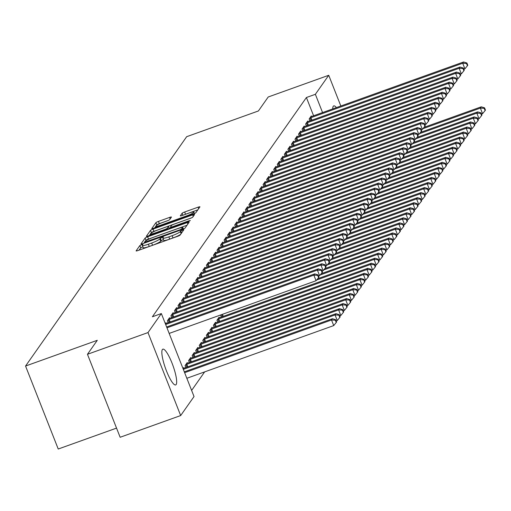 <?xml version="1.0" encoding="UTF-8"?>
<svg xmlns="http://www.w3.org/2000/svg" width="511" height="511" viewBox="0 0 511 511"><rect width="100%" height="100%" fill="white"/><g stroke="black" fill="none" stroke-linecap="round" stroke-linejoin="round"><path stroke-width="0.77" d="M141.617 244.673L139.835 245.567L136.137 250.831A2.389 0.339 -21.5 0 0 136.111 250.92A2.389 0.339 -21.5 0 0 137.989 250.537L177.592 236.331A2.389 0.339 -21.5 0 0 180.14 235.047L183.858 229.726L180.76 230.889L180.281 231.572A7.652 1.092 -21.5 0 1 172.124 235.68L168.828 236.868A7.652 1.092 -21.5 0 1 162.824 238.081A7.652 1.092 -21.5 0 1 162.9 237.807L163.392 237.066L162.076 237.334L159.815 238.912A7.652 1.092 -21.5 0 1 151.665 243.019L148.362 244.207A7.652 1.092 -21.5 0 1 142.358 245.427A7.652 1.092 -21.5 0 1 142.435 245.146L142.933 244.405L141.617 244.673M142.895 246.781L140.717 247.816L139.075 250.147M163.354 239.442L160.703 241.154L159.815 238.912M332.725 108.92A18.996 3.973 -109.7 0 1 333.261 106.294A18.996 3.973 -109.7 0 1 333.734 105.905A18.996 3.973 -109.7 0 1 336.43 107.591M176.148 384.547A18.996 3.973 -109.7 0 1 175.669 384.936A18.996 3.973 -109.7 0 1 165.998 369.702A18.996 3.973 -109.7 0 1 162.364 349.562A18.996 3.973 -109.7 0 1 162.843 349.173A18.996 3.973 -109.7 0 1 172.52 364.407A18.996 3.973 -109.7 0 1 176.148 384.547M171.428 217.118A2.389 0.339 -21.5 0 0 171.447 217.028A2.389 0.339 -21.5 0 0 169.575 217.411L158.461 221.397A2.389 0.339 -21.5 0 0 155.912 222.681L151.812 228.526A2.389 0.339 -21.5 0 0 151.786 228.609A2.389 0.339 -21.5 0 0 153.664 228.232L193.267 214.02A2.389 0.339 -21.5 0 0 195.815 212.736L199.916 206.898A2.389 0.339 -21.5 0 0 199.942 206.808A2.389 0.339 -21.5 0 0 198.064 207.191L184.643 212.001A2.389 0.339 -21.5 0 0 182.095 213.285L180.338 215.789A2.389 0.339 -21.5 0 0 180.319 215.878A2.389 0.339 -21.5 0 0 182.191 215.495L188.846 213.106A6.394 0.913 -21.5 0 1 193.867 212.091A6.394 0.913 -21.5 0 1 186.988 215.757L160.914 225.108A6.394 0.913 -21.5 0 1 155.893 226.13A6.394 0.913 -21.5 0 1 162.773 222.457L167.123 220.899A2.389 0.339 -21.5 0 0 169.671 219.615L171.428 217.118M313.601 115.78L306.408 97.518L152.38 316.775L161.348 313.556L194.033 396.536L180.67 415.558L147.986 332.578L161.348 313.556M306.408 97.518L315.37 94.305L328.733 75.283L340.837 106.007M180.67 415.558L120.149 437.269L87.464 354.289L97.282 340.313L25.55 366.042L186.662 136.699L258.394 110.97L268.211 96.994L328.733 75.283M87.464 354.289L147.986 332.578M147.641 236.797A2.389 0.339 -21.5 0 0 145.092 238.081L140.991 243.926A2.389 0.339 -21.5 0 0 140.966 244.009A2.389 0.339 -21.5 0 0 142.844 243.632L182.446 229.42A2.389 0.339 -21.5 0 0 184.995 228.136L189.102 222.298A2.389 0.339 -21.5 0 0 189.121 222.208A2.389 0.339 -21.5 0 0 187.25 222.592L147.641 236.797L148.529 239.039A2.389 0.339 -21.5 0 0 145.98 240.323L145.431 241.103M146.401 236.223L150.502 230.378A2.389 0.339 -21.5 0 1 153.051 229.094L192.66 214.888A2.389 0.339 -21.5 0 1 194.531 214.505A2.389 0.339 -21.5 0 1 194.512 214.594L192.756 217.098A2.389 0.339 -21.5 0 1 190.207 218.382L174.142 224.144A2.389 0.339 -21.5 0 0 171.594 225.428L170.431 227.082A2.389 0.339 -21.5 0 0 170.406 227.171A2.389 0.339 -21.5 0 0 172.284 226.788L189.006 220.79L190.316 220.528L188.514 221.487L148.254 235.929A2.389 0.339 -21.5 0 1 146.376 236.312A2.389 0.339 -21.5 0 1 146.401 236.223L146.453 236.357M25.55 366.042L58.235 449.022L116.54 428.109M307.967 121.567L307.743 120.992L305.616 124.02L306.364 125.923M300.883 131.659L300.653 131.084L298.526 134.112L299.28 136.009M293.793 141.751L293.563 141.177L291.442 144.198L292.19 146.101M286.703 151.837L286.479 151.262L284.352 154.29L285.1 156.194M279.619 161.93L279.389 161.355L277.262 164.382L278.01 166.279M272.529 172.022L272.299 171.44L270.178 174.468L270.926 176.372M265.439 182.108L265.215 181.533L263.088 184.56L263.836 186.464M258.355 192.2L258.125 191.625L255.998 194.653L256.746 196.55M251.265 202.286L251.035 201.711L248.908 204.739L249.662 206.642M244.175 212.378L243.951 211.803L241.824 214.831L242.572 216.734M237.091 222.47L236.861 221.895L234.734 224.923L235.482 226.82M230.001 232.556L229.771 231.981L227.644 235.009L228.398 236.912M222.911 242.648L222.687 242.073L220.56 245.101L221.308 246.998M215.821 252.741L215.597 252.166L213.47 255.187L214.218 257.09M208.737 262.826L208.507 262.252L206.38 265.279L207.134 267.183M201.647 272.919L201.423 272.344L199.296 275.372L200.044 277.269M219.315 317.772L219.091 317.197L216.964 320.225L217.712 322.122M194.557 283.005L194.333 282.43L192.206 285.457L192.954 287.361M212.231 327.864L212.001 327.289L209.874 330.31L210.621 332.214M187.473 293.097L187.243 292.522L185.116 295.55L185.87 297.453M205.141 337.95L204.911 337.375L202.784 340.403L203.538 342.306M180.383 303.189L180.159 302.614L178.032 305.642L178.78 307.539M198.051 348.042L197.827 347.467L195.7 350.495L196.448 352.392M173.293 313.275L173.069 312.7L170.942 315.728L171.69 317.631M190.961 358.128L190.737 357.553L188.61 360.581L189.357 362.484M165.34 323.699L165.979 322.792L166.209 323.367M183.008 368.552L183.647 367.645L183.877 368.22M191.625 390.417L204.643 371.893M187.422 363.174L187.192 362.599L185.065 365.627L185.812 367.53M169.754 318.321L169.524 317.746L167.397 320.774L168.145 322.677M194.506 353.088L194.282 352.513L192.155 355.541L192.903 357.438M176.838 308.235L176.614 307.66L174.487 310.682L175.235 312.585M201.596 342.996L201.372 342.421L199.245 345.449L199.993 347.352M183.928 298.143L183.698 297.568L181.577 300.596L182.325 302.493M208.686 332.904L208.456 332.329L206.329 335.357L207.083 337.26M191.018 288.051L190.788 287.476L188.661 290.504L189.409 292.407M215.77 322.818L215.546 322.243L213.419 325.271L214.166 327.168M198.102 277.965L197.878 277.39L195.751 280.411L196.499 282.315M220.669 314.955L221.257 317.082M205.192 267.873L204.962 267.298L202.841 270.325L203.589 272.229M212.282 257.78L212.052 257.205L209.925 260.233L210.673 262.137M219.366 247.694L219.142 247.12L217.015 250.147L217.763 252.044M226.456 237.602L226.232 237.027L224.105 240.055L224.853 241.959M233.546 227.51L233.316 226.935L231.189 229.963L231.943 231.866M240.63 217.424L240.406 216.849L238.279 219.877L239.027 221.774M247.72 207.332L247.496 206.757L245.369 209.785L246.117 211.688M254.81 197.246L254.58 196.671L252.453 199.692L253.207 201.596M261.894 187.154L261.67 186.579L259.543 189.607L260.291 191.504M268.984 177.061L268.76 176.487L266.633 179.514L267.381 181.418M276.074 166.976L275.844 166.401L273.717 169.428L274.471 171.326M283.158 156.883L282.934 156.309L280.807 159.336L281.555 161.24M290.248 146.791L290.024 146.216L287.897 149.244L288.645 151.147M297.338 136.705L297.108 136.13L294.981 139.158L295.735 141.055M304.422 126.613L304.198 126.038L302.071 129.066L302.819 130.969M311.512 116.527L311.288 115.946L309.161 118.974L309.909 120.877M322.562 112.561L315.37 94.305M142.358 245.427L143.24 247.669A7.652 1.092 -21.5 0 0 149.244 246.449L148.362 244.207M160.703 241.154A7.652 1.092 -21.5 0 1 152.546 245.267L149.244 246.449M162.824 238.081L163.705 240.33A7.652 1.092 -21.5 0 0 169.709 239.11L168.828 236.868M180.69 234.268A7.652 1.092 -21.5 0 1 173.012 237.922L169.709 239.11M187.045 225.223L148.529 239.039M144.485 242.45L143.93 243.242M144.453 242.271L180.511 229.599L182.804 227.983A7.652 1.092 -21.5 0 0 182.881 227.702A7.652 1.092 -21.5 0 0 176.876 228.922L153.108 237.449A7.652 1.092 -21.5 0 0 144.958 241.556L144.453 242.271M149.34 235.539L150.585 233.763M150.924 233.284L151.39 232.62L150.502 230.378M191.376 217.91L153.939 231.336A2.389 0.339 -21.5 0 0 151.39 232.62M157.477 230.122A6.394 0.913 -21.5 0 0 150.598 233.789A6.394 0.913 -21.5 0 0 155.612 232.767L164.804 229.477A2.389 0.339 -21.5 0 0 167.346 228.187L168.515 226.533A2.389 0.339 -21.5 0 0 168.541 226.443A2.389 0.339 -21.5 0 0 166.663 226.827L157.477 230.122M197.866 209.823L185.531 214.243A2.389 0.339 -21.5 0 0 184.356 214.716M168.291 220.426L159.343 223.639A2.389 0.339 -21.5 0 0 156.794 224.923L156.411 225.472M155.912 226.181L154.75 227.842M186.841 378.274L333.728 325.584L331.518 319.982L332.406 318.717L184.305 371.842M184.631 372.672L331.518 319.982L335.363 320.237L336.244 322.479L336.602 321.975L335.714 319.733L335.363 320.237M332.406 318.717L335.714 319.733M336.244 322.479L333.728 325.584M169.173 333.421L316.06 280.731L313.85 275.129L166.963 327.819M317.695 275.384L318.577 277.626L318.934 277.122L318.046 274.88L317.695 275.384L313.85 275.129L314.738 273.864L166.637 326.989M316.06 280.731L318.577 277.626M318.046 274.88L314.738 273.864M336.187 320.934L337.273 320.544L335.063 314.936L335.951 313.671L184.196 368.112A2.434 0.345 158.5 0 1 183.385 368.374L183.079 368.463M183.328 369.364L335.063 314.936L338.908 315.191L339.789 317.433L340.147 316.929L339.259 314.687L338.908 315.191M335.951 313.671L339.259 314.687M339.789 317.433L337.273 320.544M339.732 315.887L340.818 315.498L338.608 309.89L339.496 308.631L187.741 363.065A2.434 0.345 158.5 0 1 186.93 363.327L186.617 363.417M185.64 364.809L185.991 364.662A2.434 0.345 158.5 0 1 186.854 364.324L338.608 309.89L342.453 310.145L343.335 312.393L343.686 311.889L342.804 309.64L342.453 310.145M339.496 308.631L342.804 309.64M343.335 312.393L340.818 315.498M318.519 276.074L319.605 275.685L317.395 270.083L165.66 324.511M321.24 270.338L322.122 272.58L322.473 272.076L321.591 269.834L321.24 270.338L317.395 270.083L318.283 268.818L166.529 323.259A2.434 0.345 -21.5 0 1 165.717 323.52L165.404 323.61M319.605 275.685L322.122 272.58M321.591 269.834L318.283 268.818M322.064 271.034L323.15 270.645L320.94 265.037L169.186 319.471A2.434 0.345 -21.5 0 0 168.323 319.809L167.972 319.956M324.785 265.292L325.667 267.534L326.018 267.029L325.137 264.787L324.785 265.292L320.94 265.037L321.828 263.772L170.067 318.212A2.434 0.345 -21.5 0 1 169.256 318.474L168.949 318.564M323.15 270.645L325.667 267.534M325.137 264.787L321.828 263.772M343.277 310.841L344.363 310.452L342.153 304.843L343.041 303.585L191.28 358.019A2.434 0.345 158.5 0 1 190.469 358.281L190.162 358.371M189.185 359.763L189.536 359.616A2.434 0.345 158.5 0 1 190.399 359.284L342.153 304.843L345.992 305.105L346.88 307.347L347.231 306.843L346.349 304.601L345.992 305.105M343.041 303.585L346.349 304.601M346.88 307.347L344.363 310.452M346.822 305.795L347.902 305.406L345.698 299.797L346.579 298.539L194.825 352.973A2.434 0.345 158.5 0 1 194.014 353.242L193.707 353.325M192.73 354.723L193.075 354.577A2.434 0.345 158.5 0 1 193.944 354.238L345.698 299.797L349.537 300.059L350.425 302.301L350.776 301.797L349.894 299.555L349.537 300.059M346.579 298.539L349.894 299.555M350.425 302.301L347.902 305.406M325.609 265.988L326.695 265.599L324.485 259.99L172.731 314.431A2.434 0.345 -21.5 0 0 171.868 314.763L171.517 314.91M328.324 260.252L329.212 262.494L329.563 261.99L328.682 259.748L328.324 260.252L324.485 259.99L325.366 258.732L173.612 313.166A2.434 0.345 -21.5 0 1 172.801 313.428L172.494 313.518M326.695 265.599L329.212 262.494M328.682 259.748L325.366 258.732M329.154 260.942L330.234 260.553L328.03 254.944L176.269 309.385A2.434 0.345 -21.5 0 0 175.407 309.717L175.062 309.87M331.869 255.206L332.75 257.448L333.108 256.944L332.227 254.702L331.869 255.206L328.03 254.944L328.912 253.686L177.157 308.12A2.434 0.345 -21.5 0 1 176.346 308.389L176.04 308.472M330.234 260.553L332.75 257.448M332.227 254.702L328.912 253.686M350.367 300.749L351.447 300.359L349.243 294.758L350.124 293.493L198.37 347.934A2.434 0.345 158.5 0 1 197.559 348.195L197.252 348.285M196.275 349.677L196.62 349.53A2.434 0.345 158.5 0 1 197.482 349.192L349.243 294.758L353.082 295.013L353.963 297.255L354.321 296.75L353.44 294.508L353.082 295.013M350.124 293.493L353.44 294.508M353.963 297.255L351.447 300.359M332.693 255.896L333.779 255.506L331.569 249.898L179.815 304.339A2.434 0.345 -21.5 0 0 178.952 304.677L178.601 304.824M335.414 250.16L336.295 252.402L336.653 251.897L335.772 249.655L335.414 250.16L331.569 249.898L332.457 248.64L180.702 303.074A2.434 0.345 -21.5 0 1 179.891 303.342L179.585 303.432M333.779 255.506L336.295 252.402M335.772 249.655L332.457 248.64M353.906 295.703L354.992 295.32L352.782 289.711L353.669 288.447L201.915 342.887A2.434 0.345 158.5 0 1 201.104 343.149L200.797 343.239M199.814 344.631L200.165 344.484A2.434 0.345 158.5 0 1 201.027 344.146L352.782 289.711L356.627 289.967L357.508 292.209L357.866 291.704L356.978 289.462L356.627 289.967M353.669 288.447L356.978 289.462M357.508 292.209L354.992 295.32M336.238 250.85L337.324 250.46L335.114 244.858L183.36 299.293A2.434 0.345 -21.5 0 0 182.497 299.631L182.146 299.778M338.959 245.114L339.841 247.356L340.198 246.851L339.31 244.609L338.959 245.114L335.114 244.858L336.002 243.594L184.247 298.034A2.434 0.345 -21.5 0 1 183.436 298.296L183.13 298.386M337.324 250.46L339.841 247.356M339.31 244.609L336.002 243.594M357.451 290.663L358.537 290.274L356.327 284.665L357.215 283.407L205.46 337.841A2.434 0.345 158.5 0 1 204.649 338.103L204.343 338.193M203.359 339.585L203.71 339.438A2.434 0.345 158.5 0 1 204.572 339.1L356.327 284.665L360.172 284.921L361.053 287.169L361.411 286.665L360.523 284.416L360.172 284.921M357.215 283.407L360.523 284.416M361.053 287.169L358.537 290.274M339.783 245.804L340.869 245.421L338.659 239.812L186.905 294.247A2.434 0.345 -21.5 0 0 186.042 294.585L185.691 294.732M342.504 240.068L343.386 242.31L343.737 241.805L342.855 239.563L342.504 240.068L338.659 239.812L339.547 238.548L187.793 292.988A2.434 0.345 -21.5 0 1 186.981 293.25L186.668 293.34M340.869 245.421L343.386 242.31M342.855 239.563L339.547 238.548M360.996 285.617L362.082 285.227L359.872 279.619L360.76 278.361L209.005 332.795A2.434 0.345 158.5 0 1 208.194 333.057L207.881 333.146M206.904 334.539L207.255 334.392A2.434 0.345 158.5 0 1 208.118 334.06L359.872 279.619L363.717 279.881L364.599 282.123L364.95 281.618L364.068 279.376L363.717 279.881M360.76 278.361L364.068 279.376M364.599 282.123L362.082 285.227M343.328 240.764L344.414 240.374L342.204 234.766L190.45 289.2A2.434 0.345 -21.5 0 0 189.587 289.539L189.236 289.686M346.049 235.022L346.931 237.27L347.282 236.765L346.401 234.517L346.049 235.022L342.204 234.766L343.092 233.508L191.331 287.942A2.434 0.345 -21.5 0 1 190.52 288.204L190.213 288.293M344.414 240.374L346.931 237.27M346.401 234.517L343.092 233.508M364.541 280.571L365.627 280.181L363.417 274.573L364.305 273.315L212.544 327.749A2.434 0.345 158.5 0 1 211.733 328.017L211.426 328.1M210.449 329.499L210.8 329.346A2.434 0.345 158.5 0 1 211.663 329.014L363.417 274.573L367.256 274.835L368.144 277.077L368.495 276.572L367.613 274.33L367.256 274.835M364.305 273.315L367.613 274.33M368.144 277.077L365.627 280.181M346.873 235.718L347.959 235.328L345.749 229.72L193.995 284.161A2.434 0.345 -21.5 0 0 193.132 284.493L192.781 284.64M349.588 229.982L350.476 232.224L350.827 231.719L349.946 229.477L349.588 229.982L345.749 229.72L346.637 228.462L194.876 282.896A2.434 0.345 -21.5 0 1 194.065 283.158L193.758 283.247M347.959 235.328L350.476 232.224M349.946 229.477L346.637 228.462M368.086 275.525L369.172 275.135L366.962 269.533L367.843 268.269L216.089 322.703A2.434 0.345 158.5 0 1 215.278 322.971L214.971 323.061M213.994 324.453L214.345 324.306A2.434 0.345 158.5 0 1 215.208 323.968L366.962 269.533L370.801 269.789L371.689 272.031L372.04 271.526L371.158 269.284L370.801 269.789M367.843 268.269L371.158 269.284M371.689 272.031L369.172 275.135M350.418 230.672L351.498 230.282L349.294 224.674L197.533 279.115A2.434 0.345 -21.5 0 0 196.671 279.453L196.326 279.6M353.133 224.936L354.021 227.178L354.372 226.673L353.491 224.431L353.133 224.936L349.294 224.674L350.176 223.416L198.421 277.85A2.434 0.345 -21.5 0 1 197.61 278.118L197.303 278.201M351.498 230.282L354.021 227.178M353.491 224.431L350.176 223.416M371.631 270.479L372.711 270.089L370.507 264.487L371.388 263.222L219.634 317.663A2.434 0.345 158.5 0 1 218.823 317.925L218.516 318.014M217.539 319.407L217.884 319.26A2.434 0.345 158.5 0 1 218.746 318.921L370.507 264.487L374.346 264.743L375.227 266.985L375.585 266.48L374.704 264.238L374.346 264.743M371.388 263.222L374.704 264.238M375.227 266.985L372.711 270.089M353.963 225.626L355.043 225.236L352.839 219.634L201.079 274.068A2.434 0.345 -21.5 0 0 200.216 274.407L199.871 274.554M356.678 219.89L357.559 222.132L357.917 221.627L357.036 219.385L356.678 219.89L352.839 219.634L353.721 218.369L201.966 272.81A2.434 0.345 -21.5 0 1 201.155 273.072L200.849 273.161M355.043 225.236L357.559 222.132M357.036 219.385L353.721 218.369M375.17 265.439L376.256 265.049L374.046 259.441L374.933 258.176L317.701 278.712M316.622 280.041L374.046 259.441L377.891 259.697L378.772 261.939L379.13 261.434L378.242 259.192L377.891 259.697M374.933 258.176L378.242 259.192M378.772 261.939L376.256 265.049M357.502 220.58L358.588 220.196L356.378 214.588L204.624 269.022A2.434 0.345 -21.5 0 0 203.761 269.361L203.41 269.508M360.223 214.844L361.105 217.086L361.462 216.581L360.574 214.339L360.223 214.844L356.378 214.588L357.266 213.323L205.511 267.764A2.434 0.345 -21.5 0 1 204.7 268.026L204.394 268.115M358.588 220.196L361.105 217.086M360.574 214.339L357.266 213.323M378.715 260.393L379.801 260.003L377.591 254.395L378.479 253.137L321.247 273.666M320.167 274.995L377.591 254.395L381.436 254.65L382.317 256.899L382.675 256.394L381.787 254.152L381.436 254.65M378.479 253.137L381.787 254.152M382.317 256.899L379.801 260.003M361.047 215.54L362.133 215.15L359.923 209.542L208.169 263.976A2.434 0.345 -21.5 0 0 207.306 264.315L206.955 264.462M363.768 209.797L364.65 212.039L365.007 211.535L364.119 209.293L363.768 209.797L359.923 209.542L360.811 208.277L209.056 262.718A2.434 0.345 -21.5 0 1 208.245 262.98L207.932 263.069M362.133 215.15L364.65 212.039M364.119 209.293L360.811 208.277M382.26 255.347L383.346 254.957L381.136 249.349L382.024 248.09L324.785 268.62M323.712 269.949L381.136 249.349L384.981 249.611L385.862 251.853L386.214 251.348L385.332 249.106L384.981 249.611M382.024 248.09L385.332 249.106M385.862 251.853L383.346 254.957M364.592 210.494L365.678 210.104L363.468 204.496L211.714 258.936A2.434 0.345 -21.5 0 0 210.851 259.269L210.5 259.416M367.313 204.758L368.195 207L368.546 206.495L367.665 204.253L367.313 204.758L363.468 204.496L364.356 203.237L212.602 257.672A2.434 0.345 -21.5 0 1 211.79 257.934L211.477 258.023M365.678 210.104L368.195 207M367.665 204.253L364.356 203.237M385.805 250.301L386.891 249.911L384.681 244.303L385.569 243.044L328.33 263.574M327.251 264.902L384.681 244.303L388.526 244.565L389.408 246.807L389.759 246.302L388.877 244.06L388.526 244.565M385.569 243.044L388.877 244.06M389.408 246.807L386.891 249.911M368.137 205.448L369.223 205.058L367.013 199.45L215.259 253.89A2.434 0.345 -21.5 0 0 214.396 254.223L214.045 254.376M370.852 199.712L371.74 201.954L372.091 201.449L371.21 199.207L370.852 199.712L367.013 199.45L367.901 198.191L216.14 252.626A2.434 0.345 -21.5 0 1 215.329 252.894L215.022 252.977M369.223 205.058L371.74 201.954M371.21 199.207L367.901 198.191M389.35 245.254L390.436 244.865L388.226 239.263L389.114 237.998L331.875 258.528M330.796 259.863L388.226 239.263L392.065 239.518L392.953 241.76L393.304 241.256L392.422 239.014L392.065 239.518M389.114 237.998L392.422 239.014M392.953 241.76L390.436 244.865M371.682 200.401L372.762 200.012L370.558 194.404L218.804 248.844A2.434 0.345 -21.5 0 0 217.935 249.183L217.59 249.33M374.397 194.665L375.285 196.907L375.636 196.403L374.755 194.161L374.397 194.665L370.558 194.404L371.44 193.145L219.685 247.58A2.434 0.345 -21.5 0 1 218.874 247.848L218.567 247.937M372.762 200.012L375.285 196.907M374.755 194.161L371.44 193.145M392.895 240.208L393.975 239.825L391.771 234.217L392.652 232.952L335.42 253.488M334.341 254.817L391.771 234.217L395.61 234.472L396.498 236.714L396.849 236.21L395.968 233.968L395.61 234.472M392.652 232.952L395.968 233.968M396.498 236.714L393.975 239.825M375.227 195.355L376.307 194.966L374.103 189.364L222.342 243.798A2.434 0.345 -21.5 0 0 221.48 244.137L221.135 244.284M377.942 189.619L378.823 191.861L379.181 191.357L378.3 189.115L377.942 189.619L374.103 189.364L374.985 188.099L223.23 242.54A2.434 0.345 -21.5 0 1 222.419 242.802L222.113 242.891M376.307 194.966L378.823 191.861M378.3 189.115L374.985 188.099M396.434 235.169L397.52 234.779L395.31 229.171L396.197 227.912L338.965 248.442M337.886 249.77L395.31 229.171L399.155 229.426L400.036 231.675L400.394 231.17L399.513 228.922L399.155 229.426M396.197 227.912L399.513 228.922M400.036 231.675L397.52 234.779M378.766 190.316L379.852 189.926L377.642 184.318L225.888 238.752A2.434 0.345 -21.5 0 0 225.025 239.091L224.674 239.237M381.487 184.573L382.369 186.815L382.726 186.311L381.838 184.069L381.487 184.573L377.642 184.318L378.53 183.053L226.775 237.494A2.434 0.345 -21.5 0 1 225.964 237.756L225.658 237.845M379.852 189.926L382.369 186.815M381.838 184.069L378.53 183.053M399.979 230.122L401.065 229.733L398.855 224.125L399.743 222.866L342.511 243.396M341.431 244.724L398.855 224.125L402.7 224.386L403.581 226.629L403.939 226.124L403.051 223.882L402.7 224.386M399.743 222.866L403.051 223.882M403.581 226.629L401.065 229.733M382.311 185.269L383.397 184.88L381.187 179.272L229.433 233.706A2.434 0.345 -21.5 0 0 228.57 234.044L228.219 234.191M385.032 179.527L385.914 181.775L386.271 181.271L385.383 179.022L385.032 179.527L381.187 179.272L382.075 178.013L230.32 232.448A2.434 0.345 -21.5 0 1 229.509 232.709L229.203 232.799M383.397 184.88L385.914 181.775M385.383 179.022L382.075 178.013M403.524 225.076L404.61 224.687L402.4 219.078L403.288 217.82L346.049 238.35M344.976 239.678L402.4 219.078L406.245 219.34L407.126 221.582L407.484 221.078L406.596 218.836L406.245 219.34M403.288 217.82L406.596 218.836M407.126 221.582L404.61 224.687M385.856 180.223L386.942 179.834L384.732 174.225L232.978 228.666A2.434 0.345 -21.5 0 0 232.115 228.998L231.764 229.145M388.577 174.487L389.459 176.729L389.81 176.225L388.928 173.983L388.577 174.487L384.732 174.225L385.62 172.967L233.866 227.401A2.434 0.345 -21.5 0 1 233.054 227.663L232.741 227.753M386.942 179.834L389.459 176.729M388.928 173.983L385.62 172.967M407.069 220.03L408.155 219.641L405.945 214.039L406.833 212.774L349.594 233.303M348.515 234.638L405.945 214.039L409.79 214.294L410.672 216.536L411.023 216.032L410.141 213.79L409.79 214.294M406.833 212.774L410.141 213.79M410.672 216.536L408.155 219.641M389.401 175.177L390.487 174.788L388.277 169.179L236.523 223.62A2.434 0.345 -21.5 0 0 235.66 223.959L235.309 224.105M392.116 169.441L393.004 171.683L393.355 171.179L392.474 168.937L392.116 169.441L388.277 169.179L389.165 167.921L237.404 222.355A2.434 0.345 -21.5 0 1 236.593 222.624L236.286 222.707M390.487 174.788L393.004 171.683M392.474 168.937L389.165 167.921M410.614 214.984L411.7 214.594L409.49 208.993L410.378 207.728L353.139 228.264M352.06 229.592L409.49 208.993L413.329 209.248L414.217 211.49L414.568 210.986L413.686 208.744L413.329 209.248M410.378 207.728L413.686 208.744M414.217 211.49L411.7 214.594M392.946 170.131L394.032 169.741L391.822 164.14L240.068 218.574A2.434 0.345 -21.5 0 0 239.205 218.912L238.854 219.059M395.661 164.395L396.549 166.637L396.9 166.132L396.019 163.89L395.661 164.395L391.822 164.14L392.704 162.875L240.949 217.316A2.434 0.345 -21.5 0 1 240.138 217.577L239.831 217.667M394.032 169.741L396.549 166.637M396.019 163.89L392.704 162.875M414.159 209.944L415.239 209.555L413.035 203.946L413.916 202.682L356.684 223.218M355.605 224.546L413.035 203.946L416.874 204.202L417.762 206.444L418.113 205.939L417.232 203.697L416.874 204.202M413.916 202.682L417.232 203.697M417.762 206.444L415.239 209.555M396.491 165.085L397.571 164.702L395.367 159.093L243.606 213.528A2.434 0.345 -21.5 0 0 242.744 213.866L242.399 214.013M399.206 159.349L400.087 161.591L400.445 161.086L399.564 158.844L399.206 159.349L395.367 159.093L396.249 157.829L244.494 212.269A2.434 0.345 -21.5 0 1 243.683 212.531L243.377 212.621M397.571 164.702L400.087 161.591M399.564 158.844L396.249 157.829M417.704 204.898L418.784 204.509L416.58 198.9L417.461 197.642L360.229 218.171M359.15 219.5L416.58 198.9L420.419 199.162L421.3 201.404L421.658 200.9L420.777 198.658L420.419 199.162M417.461 197.642L420.777 198.658M421.3 201.404L418.784 204.509M400.03 160.045L401.116 159.656L398.906 154.047L247.152 208.482A2.434 0.345 -21.5 0 0 246.289 208.82L245.938 208.967M402.751 154.303L403.633 156.545L403.99 156.047L403.102 153.798L402.751 154.303L398.906 154.047L399.794 152.783L248.039 207.223A2.434 0.345 -21.5 0 1 247.228 207.485L246.922 207.575M401.116 159.656L403.633 156.545M403.102 153.798L399.794 152.783M421.243 199.852L422.329 199.462L420.119 193.854L421.007 192.596L363.775 213.125M362.695 214.454L420.119 193.854L423.964 194.116L424.845 196.358L425.203 195.854L424.315 193.612L423.964 194.116M421.007 192.596L424.315 193.612M424.845 196.358L422.329 199.462M403.575 154.999L404.661 154.609L402.451 149.001L250.697 203.442A2.434 0.345 -21.5 0 0 249.834 203.774L249.483 203.921M406.296 149.263L407.178 151.505L407.535 151.001L406.647 148.758L406.296 149.263L402.451 149.001L403.339 147.743L251.584 202.177A2.434 0.345 -21.5 0 1 250.773 202.439L250.467 202.528M404.661 154.609L407.178 151.505M406.647 148.758L403.339 147.743M424.788 194.806L425.874 194.416L423.664 188.808L424.552 187.55L367.313 208.079M366.24 209.408L423.664 188.808L427.509 189.07L428.39 191.312L428.748 190.807L427.86 188.565L427.509 189.07M424.552 187.55L427.86 188.565M428.39 191.312L425.874 194.416M407.12 149.953L408.206 149.563L405.996 143.955L254.242 198.396A2.434 0.345 -21.5 0 0 253.379 198.728L253.028 198.881M409.841 144.217L410.723 146.459L411.074 145.954L410.192 143.712L409.841 144.217L405.996 143.955L406.884 142.697L255.13 197.131A2.434 0.345 -21.5 0 1 254.318 197.399L254.005 197.482M408.206 149.563L410.723 146.459M410.192 143.712L406.884 142.697M428.333 189.76L429.419 189.37L427.209 183.768L428.097 182.504L370.858 203.033M369.779 204.368L427.209 183.768L431.054 184.024L431.936 186.266L432.287 185.761L431.405 183.519L431.054 184.024M428.097 182.504L431.405 183.519M431.936 186.266L429.419 189.37M410.665 144.907L411.751 144.517L409.541 138.909L257.787 193.35A2.434 0.345 -21.5 0 0 256.924 193.688L256.573 193.835M413.386 139.171L414.268 141.413L414.619 140.908L413.738 138.666L413.386 139.171L409.541 138.909L410.429 137.651L258.668 192.085A2.434 0.345 -21.5 0 1 257.857 192.353L257.55 192.443M411.751 144.517L414.268 141.413M413.738 138.666L410.429 137.651M431.878 184.714L432.964 184.33L430.754 178.722L431.642 177.458L374.403 197.993M373.324 199.322L430.754 178.722L434.593 178.978L435.481 181.22L435.832 180.715L434.95 178.473L434.593 178.978M431.642 177.458L434.95 178.473M435.481 181.22L432.964 184.33M414.21 139.861L415.296 139.471L413.086 133.869L261.332 188.304A2.434 0.345 -21.5 0 0 260.469 188.642L260.118 188.789M416.925 134.125L417.813 136.367L418.164 135.862L417.283 133.62L416.925 134.125L413.086 133.869L413.974 132.605L262.213 187.045A2.434 0.345 -21.5 0 1 261.402 187.307L261.095 187.396M415.296 139.471L417.813 136.367M417.283 133.62L413.974 132.605M435.423 179.674L436.503 179.284L434.299 173.676L435.18 172.418L377.948 192.947M376.869 194.276L434.299 173.676L438.138 173.932L439.026 176.18L439.377 175.675L438.495 173.427L438.138 173.932M435.18 172.418L438.495 173.427M439.026 176.18L436.503 179.284M417.755 134.821L418.835 134.431L416.631 128.823L264.87 183.257A2.434 0.345 -21.5 0 0 264.008 183.596L263.663 183.743M420.47 129.079L421.351 131.321L421.709 130.816L420.828 128.574L420.47 129.079L416.631 128.823L417.513 127.558L265.758 181.999A2.434 0.345 -21.5 0 1 264.947 182.261L264.641 182.35M418.835 134.431L421.351 131.321M420.828 128.574L417.513 127.558M438.968 174.628L440.048 174.238L437.844 168.63L438.725 167.372L381.493 187.901M380.414 189.23L437.844 168.63L441.683 168.892L442.564 171.134L442.922 170.629L442.041 168.387L441.683 168.892M438.725 167.372L442.041 168.387M442.564 171.134L440.048 174.238M421.294 129.775L422.38 129.385L420.17 123.777L268.416 178.211A2.434 0.345 -21.5 0 0 267.553 178.55L267.208 178.697M424.015 124.032L424.897 126.281L425.254 125.776L424.373 123.534L424.015 124.032L420.17 123.777L421.058 122.519L269.303 176.953A2.434 0.345 -21.5 0 1 268.492 177.215L268.186 177.304M422.38 129.385L424.897 126.281M424.373 123.534L421.058 122.519M442.507 169.582L443.593 169.192L441.383 163.584L442.271 162.326L385.038 182.855M383.959 184.184L441.383 163.584L445.228 163.846L446.109 166.088L446.467 165.583L445.579 163.341L445.228 163.846M442.271 162.326L445.579 163.341M446.109 166.088L443.593 169.192M424.839 124.729L425.925 124.339L423.715 118.731L271.961 173.172A2.434 0.345 -21.5 0 0 271.098 173.504L270.747 173.651M427.56 118.993L428.442 121.235L428.799 120.73L427.911 118.488L427.56 118.993L423.715 118.731L424.603 117.473L272.848 171.907A2.434 0.345 -21.5 0 1 272.037 172.169L271.731 172.258M425.925 124.339L428.442 121.235M427.911 118.488L424.603 117.473M446.052 164.536L447.138 164.146L444.928 158.544L445.816 157.279L388.577 177.809M387.504 179.144L444.928 158.544L448.773 158.8L449.654 161.042L450.012 160.537L449.124 158.295L448.773 158.8M445.816 157.279L449.124 158.295M449.654 161.042L447.138 164.146M428.384 119.683L429.47 119.293L427.26 113.685L275.506 168.125A2.434 0.345 -21.5 0 0 274.643 168.464L274.292 168.611M431.105 113.947L431.987 116.189L432.344 115.684L431.456 113.442L431.105 113.947L427.26 113.685L428.148 112.426L276.394 166.861A2.434 0.345 -21.5 0 1 275.582 167.129L275.269 167.212M429.47 119.293L431.987 116.189M431.456 113.442L428.148 112.426M449.597 159.489L450.683 159.1L448.473 153.498L449.361 152.233L392.122 172.769M391.049 174.098L448.473 153.498L452.318 153.754L453.2 155.996L453.551 155.491L452.669 153.249L452.318 153.754M449.361 152.233L452.669 153.249M453.2 155.996L450.683 159.1M431.929 114.636L433.015 114.247L430.805 108.645L279.051 163.079A2.434 0.345 -21.5 0 0 278.188 163.418L277.837 163.565M434.65 108.9L435.532 111.143L435.883 110.638L435.002 108.396L434.65 108.9L430.805 108.645L431.693 107.38L279.939 161.821A2.434 0.345 -21.5 0 1 279.127 162.083L278.814 162.172M433.015 114.247L435.532 111.143M435.002 108.396L431.693 107.38M453.142 154.45L454.228 154.06L452.018 148.452L452.906 147.187L395.667 167.723M394.588 169.052L452.018 148.452L455.857 148.707L456.745 150.949L457.096 150.445L456.214 148.203L455.857 148.707M452.906 147.187L456.214 148.203M456.745 150.949L454.228 154.06M435.474 109.59L436.56 109.207L434.35 103.599L282.596 158.033A2.434 0.345 -21.5 0 0 281.733 158.372L281.382 158.519M438.189 103.854L439.077 106.096L439.428 105.592L438.547 103.35L438.189 103.854L434.35 103.599L435.238 102.334L283.477 156.775A2.434 0.345 -21.5 0 1 282.666 157.037L282.359 157.126M436.56 109.207L439.077 106.096M438.547 103.35L435.238 102.334M456.687 149.404L457.773 149.014L455.563 143.406L456.444 142.147L399.212 162.677M398.133 164.005L455.563 143.406L459.402 143.668L460.29 145.91L460.641 145.405L459.759 143.163L459.402 143.668M456.444 142.147L459.759 143.163M460.29 145.91L457.773 149.014M439.019 104.551L440.099 104.161L437.895 98.553L286.134 152.987A2.434 0.345 -21.5 0 0 285.272 153.326L284.927 153.472M441.734 98.808L442.622 101.057L442.973 100.552L442.092 98.304L441.734 98.808L437.895 98.553L438.777 97.294L287.022 151.729A2.434 0.345 -21.5 0 1 286.211 151.991L285.905 152.08M440.099 104.161L442.622 101.057M442.092 98.304L438.777 97.294M460.232 144.358L461.312 143.968L459.108 138.36L459.989 137.101L402.757 157.631M401.678 158.959L459.108 138.36L462.947 138.622L463.828 140.864L464.186 140.359L463.305 138.117L462.947 138.622M459.989 137.101L463.305 138.117M463.828 140.864L461.312 143.968M442.564 99.504L443.644 99.115L441.44 93.507L289.68 147.947A2.434 0.345 -21.5 0 0 288.817 148.279L288.472 148.426M445.279 93.769L446.16 96.011L446.518 95.506L445.637 93.264L445.279 93.769L441.44 93.507L442.322 92.248L290.567 146.683A2.434 0.345 -21.5 0 1 289.756 146.944L289.45 147.034M443.644 99.115L446.16 96.011M445.637 93.264L442.322 92.248M463.771 139.311L464.857 138.922L462.647 133.314L463.534 132.055L406.302 152.585M405.223 153.92L462.647 133.314L466.492 133.575L467.373 135.817L467.731 135.313L466.843 133.071L466.492 133.575M463.534 132.055L466.843 133.071M467.373 135.817L464.857 138.922M446.103 94.458L447.189 94.069L444.979 88.46L293.225 142.901A2.434 0.345 -21.5 0 0 292.362 143.233L292.011 143.387M448.824 88.722L449.706 90.964L450.063 90.46L449.175 88.218L448.824 88.722L444.979 88.46L445.867 87.202L294.112 141.636A2.434 0.345 -21.5 0 1 293.301 141.905L292.995 141.988M447.189 94.069L449.706 90.964M449.175 88.218L445.867 87.202M467.316 134.265L468.402 133.876L466.192 128.274L467.08 127.009L409.848 147.538M408.768 148.873L466.192 128.274L470.037 128.529L470.918 130.771L471.276 130.267L470.388 128.025L470.037 128.529M467.08 127.009L470.388 128.025M470.918 130.771L468.402 133.876M449.648 89.412L450.734 89.023L448.524 83.421L296.77 137.855A2.434 0.345 -21.5 0 0 295.907 138.194L295.556 138.34M452.369 83.676L453.251 85.918L453.608 85.414L452.72 83.172L452.369 83.676L448.524 83.421L449.412 82.156L297.658 136.59A2.434 0.345 -21.5 0 1 296.846 136.859L296.54 136.948M450.734 89.023L453.251 85.918M452.72 83.172L449.412 82.156M470.861 129.219L471.947 128.836L469.737 123.228L470.625 121.963L413.386 142.499M412.313 143.827L469.737 123.228L473.582 123.483L474.464 125.725L474.815 125.221L473.933 122.979L473.582 123.483M470.625 121.963L473.933 122.979M474.464 125.725L471.947 128.836M453.193 84.366L454.279 83.976L452.069 78.375L300.315 132.809A2.434 0.345 -21.5 0 0 299.452 133.147L299.101 133.294M455.914 78.63L456.796 80.872L457.147 80.368L456.266 78.126L455.914 78.63L452.069 78.375L452.957 77.11L301.203 131.551A2.434 0.345 -21.5 0 1 300.391 131.812L300.078 131.902M454.279 83.976L456.796 80.872M456.266 78.126L452.957 77.11M474.406 124.179L475.492 123.79L473.282 118.182L474.17 116.923L416.931 137.453M415.852 138.781L473.282 118.182L477.127 118.437L478.009 120.685L478.36 120.181L477.478 117.932L477.127 118.437M474.17 116.923L477.478 117.932M478.009 120.685L475.492 123.79M456.738 79.326L457.824 78.937L455.614 73.329L303.86 127.763A2.434 0.345 -21.5 0 0 302.997 128.101L302.646 128.248M459.453 73.584L460.341 75.826L460.692 75.321L459.811 73.079L459.453 73.584L455.614 73.329L456.502 72.064L304.741 126.504A2.434 0.345 -21.5 0 1 303.93 126.766L303.623 126.856M457.824 78.937L460.341 75.826M459.811 73.079L456.502 72.064M477.951 119.133L479.037 118.744L476.827 113.135L477.715 111.877L420.476 132.406M419.397 133.735L476.827 113.135L480.666 113.397L481.554 115.639L481.905 115.135L481.023 112.893L480.666 113.397M477.715 111.877L481.023 112.893M481.554 115.639L479.037 118.744M460.283 74.28L461.363 73.891L459.159 68.282L307.405 122.723A2.434 0.345 -21.5 0 0 306.543 123.055L306.191 123.202M462.998 68.544L463.886 70.786L464.237 70.282L463.356 68.04L462.998 68.544L459.159 68.282L460.041 67.024L308.286 121.458A2.434 0.345 -21.5 0 1 307.475 121.72L307.168 121.81M461.363 73.891L463.886 70.786M463.356 68.04L460.041 67.024M481.496 114.087L482.576 113.698L480.372 108.089L481.253 106.831L424.021 127.36M422.942 128.689L480.372 108.089L484.211 108.351L485.099 110.593L485.45 110.089L484.569 107.847L484.211 108.351M481.253 106.831L484.569 107.847M485.099 110.593L482.576 113.698M463.828 69.234L464.908 68.844L462.704 63.236L310.944 117.677A2.434 0.345 -21.5 0 0 310.081 118.009L309.736 118.162M466.543 63.498L467.424 65.74L467.782 65.236L466.901 62.994L466.543 63.498L462.704 63.236L463.586 61.978L311.831 116.412A2.434 0.345 -21.5 0 1 311.02 116.68L310.714 116.764M464.908 68.844L467.424 65.74M466.901 62.994L463.586 61.978M140.717 247.816L139.835 245.567M181.584 232.99L180.76 230.889M161.182 240.47L160.294 238.228M152.546 245.267L151.665 243.019M173.012 237.922L172.124 235.68M181.105 233.674L180.281 231.572M187.837 224.093L187.25 222.592M145.98 240.323L145.092 238.081M144.722 242.955L144.492 242.367M145.929 242.521L145.75 242.067M180.696 230.052L180.511 229.599M182.568 229.382L182.299 228.698M183.245 229.113L182.804 227.983M153.939 231.336L153.051 229.094M193.247 216.389L192.66 214.888M170.738 227.861L170.482 227.216M172.463 227.248L172.284 226.788M189.172 221.225L189.006 220.79M155.791 233.227L155.612 232.767M164.983 229.931L164.804 229.477M167.653 228.966L167.346 228.187M169.25 228.398L168.515 226.533M161.093 225.562L160.914 225.108M187.167 216.21L186.988 215.757M182.868 215.252L182.095 213.285M185.531 214.243L184.643 212.001M198.658 208.692L198.064 207.191M156.794 224.923L155.912 222.681M159.343 223.639L158.461 221.397M170.163 218.912L169.575 217.411M186.956 367.122L185.991 364.662M187.831 366.809L186.854 364.324M169.186 319.471L170.163 321.956M168.323 319.809L169.288 322.269M190.501 362.075L189.536 359.616M191.376 361.762L190.399 359.284M194.046 357.029L193.075 354.577M194.915 356.716L193.944 354.238M172.731 314.431L173.708 316.909M171.868 314.763L172.833 317.222M176.269 309.385L177.247 311.863M175.407 309.717L176.378 312.176M197.591 351.983L196.62 349.53M198.46 351.67L197.482 349.192M179.815 304.339L180.792 306.817M178.952 304.677L179.923 307.13M201.136 346.937L200.165 344.484M202.005 346.624L201.027 344.146M183.36 299.293L184.337 301.771M182.497 299.631L183.468 302.084M204.675 341.897L203.71 339.438M205.55 341.584L204.572 339.1M186.905 294.247L187.882 296.725M186.042 294.585L187.007 297.038M208.22 336.851L207.255 334.392M209.095 336.538L208.118 334.06M190.45 289.2L191.427 291.685M189.587 289.539L190.552 291.998M211.765 331.805L210.8 329.346M212.64 331.492L211.663 329.014M193.995 284.161L194.972 286.639M193.132 284.493L194.097 286.952M215.31 326.759L214.345 324.306M216.179 326.446L215.208 323.968M197.533 279.115L198.511 281.593M196.671 279.453L197.642 281.906M218.855 321.713L217.884 319.26M219.724 321.4L218.746 318.921M201.079 274.068L202.056 276.547M200.216 274.407L201.187 276.86M222.4 316.673L221.589 314.623M223.269 316.36L222.464 314.31M204.624 269.022L205.601 271.501M203.761 269.361L204.732 271.814M208.169 263.976L209.146 266.461M207.306 264.315L208.271 266.774M211.714 258.936L212.691 261.415M210.851 259.269L211.816 261.728M215.259 253.89L216.236 256.369M214.396 254.223L215.361 256.682M218.804 248.844L219.775 251.323M217.935 249.183L218.906 251.636M222.342 243.798L223.32 246.276M221.48 244.137L222.451 246.589M225.888 238.752L226.865 241.237M225.025 239.091L225.996 241.543M229.433 233.706L230.41 236.191M228.57 234.044L229.535 236.504M232.978 228.666L233.955 231.144M232.115 228.998L233.08 231.457M236.523 223.62L237.5 226.098M235.66 223.959L236.625 226.411M240.068 218.574L241.039 221.052M239.205 218.912L240.17 221.365M243.606 213.528L244.584 216.006M242.744 213.866L243.715 216.319M247.152 208.482L248.129 210.966M246.289 208.82L247.26 211.279M250.697 203.442L251.674 205.92M249.834 203.774L250.805 206.233M254.242 198.396L255.219 200.874M253.379 198.728L254.344 201.187M257.787 193.35L258.764 195.828M256.924 193.688L257.889 196.141M261.332 188.304L262.309 190.782M260.469 188.642L261.434 191.095M264.87 183.257L265.848 185.742M264.008 183.596L264.979 186.049M268.416 178.211L269.393 180.696M267.553 178.55L268.524 181.009M271.961 173.172L272.938 175.65M271.098 173.504L272.069 175.963M275.506 168.125L276.483 170.604M274.643 168.464L275.608 170.917M279.051 163.079L280.028 165.558M278.188 163.418L279.153 165.871M282.596 158.033L283.573 160.511M281.733 158.372L282.698 160.824M286.134 152.987L287.112 155.472M285.272 153.326L286.243 155.785M289.68 147.947L290.657 150.426M288.817 148.279L289.788 150.739M293.225 142.901L294.202 145.38M292.362 143.233L293.333 145.692M296.77 137.855L297.747 140.333M295.907 138.194L296.872 140.646M300.315 132.809L301.292 135.287M299.452 133.147L300.417 135.6M303.86 127.763L304.837 130.248M302.997 128.101L303.962 130.561M307.405 122.723L308.376 125.201M306.543 123.055L307.507 125.514M310.944 117.677L311.921 120.155M310.081 118.009L311.052 120.468M144.683 242.968L144.434 242.335M183.404 229.043L182.881 227.702M170.687 227.88L170.406 227.171M151.045 234.926L150.598 233.789M169.301 228.379L168.541 226.443M156.347 227.267L155.893 226.13M194.442 213.547L193.867 212.091"/></g></svg>
